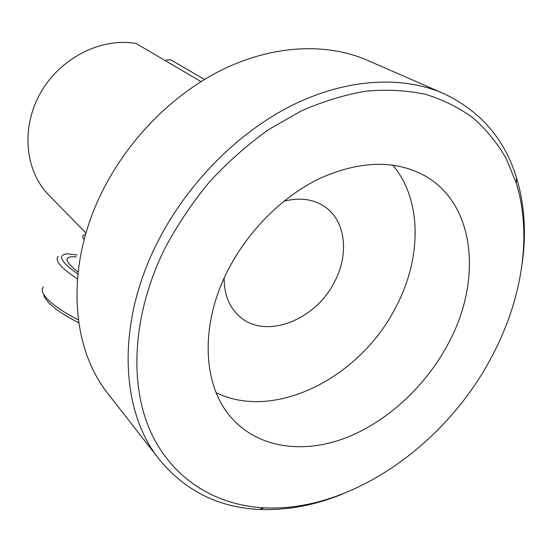 <?xml version="1.0" encoding="UTF-8"?>
<svg xmlns="http://www.w3.org/2000/svg" width="552" height="552" viewBox="0 0 552 552"><rect width="100%" height="100%" fill="white"/><g stroke="black" fill="none" stroke-linecap="round" stroke-linejoin="round"><path stroke-width="0.83" d="M204.516 79.426L170.63 59.754L166.6 59.989L165.6 60.83M77.094 255.003L66.923 253.803C57.173 255.155 60.817 261.903 77.86 274.033M58.167 256.452C54.448 260.447 60.865 267.92 77.418 278.87M43.401 287.005L42.193 288.896L42.269 291.401C45.436 299.57 57.463 309.079 78.336 319.932M43.912 295.527C47.058 303.448 58.664 312.529 78.736 322.768M85.995 233.054L48.907 195.194C25.026 171.161 20.617 127.795 40.593 92.798C60.423 57.739 101.506 37.198 136.165 43.546L200.969 81.599M224.147 278.18C224.133 294.112 229.032 306.664 238.85 315.82C264.263 340.246 315.261 320.857 334.402 282.017C349.582 253.934 345.669 220.006 323.941 206.158C312.625 198.92 299.253 197.292 283.825 201.266M216.163 392.693C274.523 421.39 359.545 377.74 395.08 308.609C421.728 259.612 422.646 200.438 392.762 165.082M228.004 270.156C198.741 326.756 202.977 388.498 233.303 419.83C259.916 448.065 302.882 453.675 344.131 438.481C385.468 422.998 423.853 388.132 446.872 346.207C482.793 282.493 476.39 203.226 423.315 174.95C394.197 159.838 359.994 160.86 320.698 178.006C283.328 195.67 248.372 230.212 228.004 270.156M489.445 361.008C521.302 303.545 532.977 236.946 516.217 182.953L506.129 158.41C497.386 143.251 486.526 129.865 473.54 118.259C459.409 107.861 443.463 99.891 425.702 94.357C407.045 90.369 387.193 89.307 366.148 91.156C344.648 94.765 322.879 101.423 300.833 111.138L268.431 129.734C247.406 144.762 227.762 162.136 209.505 181.863C192.337 202.674 177.489 224.802 164.951 248.248C132.853 313.032 128.857 382.177 150.054 430.457C171.562 478.694 215.273 505.294 264.139 507.833C348.981 512.201 442.518 447.175 489.445 361.008M522.261 262.89C526.429 232.799 524.524 204.447 516.541 177.82C504.611 138.911 480.24 110.786 443.428 93.454C402.001 75.451 346.187 78.336 291.415 105.68C236.767 133.225 186.072 184.816 156.733 243.77C115.906 324.866 120.605 411.744 159.362 459.561C185.299 490.914 218.592 507.536 259.247 509.427C287.019 510.545 314.964 505.342 343.068 493.833M443.428 93.454L367.059 60.161C327.17 42.835 274.648 44.684 224.036 68.855C173.542 93.24 127.54 139.566 101.43 193.228C65.108 266.975 70.884 347.705 108.144 393.859L159.362 459.561M85.567 234.531C82.372 234.938 81.896 236.663 84.152 239.706M76.321 256.859C63.342 255.817 63.928 260.875 78.073 272.039M264.139 507.833L259.247 509.427M516.217 182.953L516.541 177.82"/></g></svg>
